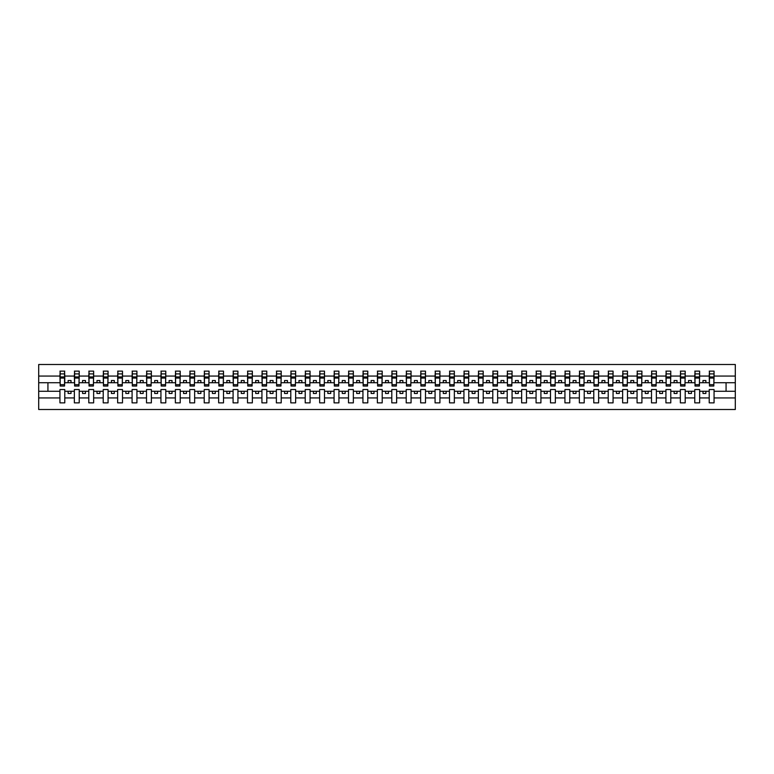 <?xml version="1.0" encoding="UTF-8"?>
<svg xmlns="http://www.w3.org/2000/svg" width="774" height="774" viewBox="0 0 774 774"><rect width="100%" height="100%" fill="white"/><g stroke="black" fill="none" stroke-linecap="round" stroke-linejoin="round"><path stroke-width="1.16" d="M709.216 397.933L699.638 397.933L699.638 389.535L694.781 389.535L694.781 397.933L685.203 397.933L685.203 389.535L680.356 389.535L680.356 397.933L670.777 397.933L670.777 389.535L665.93 389.535L665.93 397.933L656.352 397.933L656.352 389.535L651.505 389.535L651.505 397.933L641.917 397.933L641.917 389.535L637.07 389.535L637.07 397.933L627.491 397.933L627.491 389.535L622.644 389.535L622.644 397.933L613.066 397.933L613.066 389.535L608.219 389.535L608.219 397.933L598.631 397.933L598.631 389.535L593.784 389.535L593.784 397.933L584.206 397.933L584.206 389.535L579.358 389.535L579.358 397.933L569.78 397.933L569.78 389.535L564.933 389.535L564.933 397.933L555.345 397.933L555.345 389.535L550.498 389.535L550.498 397.933L540.92 397.933L540.92 389.535L536.072 389.535L536.072 397.933L526.494 397.933L526.494 389.535L521.647 389.535L521.647 397.933L512.069 397.933L512.069 389.535L507.222 389.535L507.222 397.933L497.634 397.933L497.634 389.535L492.786 389.535L492.786 397.933L483.208 397.933L483.208 389.535L478.361 389.535L478.361 397.933L468.783 397.933L468.783 389.535L463.936 389.535L463.936 397.933L454.348 397.933L454.348 389.535L449.501 389.535L449.501 397.933L439.922 397.933L439.922 389.535L435.075 389.535L435.075 397.933L425.497 397.933L425.497 389.535L420.65 389.535L420.65 397.933L411.062 397.933L411.062 389.535L406.215 389.535L406.215 397.933L396.636 397.933L396.636 389.535L391.789 389.535L391.789 397.933L382.211 397.933L382.211 389.535L377.364 389.535L377.364 397.933L367.785 397.933L367.785 389.535L362.938 389.535L362.938 397.933L353.35 397.933L353.35 389.535L348.503 389.535L348.503 397.933L338.925 397.933L338.925 389.535L334.078 389.535L334.078 397.933L324.5 397.933L324.5 389.535L319.652 389.535L319.652 397.933L310.064 397.933L310.064 389.535L305.217 389.535L305.217 397.933L295.639 397.933L295.639 389.535L290.792 389.535L290.792 397.933L281.214 397.933L281.214 389.535L276.366 389.535L276.366 397.933L266.778 397.933L266.778 389.535L261.931 389.535L261.931 397.933L252.353 397.933L252.353 389.535L247.506 389.535L247.506 397.933L237.928 397.933L237.928 389.535L233.08 389.535L233.08 397.933L223.502 397.933L223.502 389.535L218.655 389.535L218.655 397.933L209.067 397.933L209.067 389.535L204.22 389.535L204.22 397.933L194.642 397.933L194.642 389.535L189.794 389.535L189.794 397.933L180.216 397.933L180.216 389.535L175.369 389.535L175.369 397.933L165.781 397.933L165.781 389.535L160.934 389.535L160.934 397.933L151.356 397.933L151.356 389.535L146.509 389.535L146.509 397.933L136.93 397.933L136.93 389.535L132.083 389.535L132.083 397.933L122.495 397.933L122.495 389.535L117.648 389.535L117.648 397.933L108.07 397.933L108.07 389.535L103.223 389.535L103.223 397.933L93.644 397.933L93.644 389.535L88.797 389.535L88.797 397.933L79.219 397.933L79.219 389.535L74.362 389.535L74.362 397.933L64.784 397.933L64.784 389.535L59.937 389.535L59.937 397.933L38.7 397.933L38.7 409.504L735.3 409.504L735.3 397.933L714.063 397.933L714.063 402.867L709.216 402.867L709.216 391.267L702.976 391.267L702.976 393.463L705.869 393.463L705.869 391.267M714.063 397.933L714.063 389.535L709.216 389.535L709.216 391.267M694.781 397.933L694.781 402.867L699.638 402.867L699.638 397.933M680.356 397.933L680.356 402.867L685.203 402.867L685.203 397.933M665.93 397.933L665.93 402.867L670.777 402.867L670.777 397.933M651.505 397.933L651.505 402.867L656.352 402.867L656.352 397.933M637.07 397.933L637.07 402.867L641.917 402.867L641.917 397.933M622.644 397.933L622.644 402.867L627.491 402.867L627.491 397.933M608.219 397.933L608.219 402.867L613.066 402.867L613.066 397.933M593.784 397.933L593.784 402.867L598.631 402.867L598.631 397.933M579.358 397.933L579.358 402.867L584.206 402.867L584.206 397.933M564.933 397.933L564.933 402.867L569.78 402.867L569.78 397.933M550.498 397.933L550.498 402.867L555.345 402.867L555.345 397.933M536.072 397.933L536.072 402.867L540.92 402.867L540.92 397.933M521.647 397.933L521.647 402.867L526.494 402.867L526.494 397.933M507.222 397.933L507.222 402.867L512.069 402.867L512.069 397.933M492.786 397.933L492.786 402.867L497.634 402.867L497.634 397.933M478.361 397.933L478.361 402.867L483.208 402.867L483.208 397.933M463.936 397.933L463.936 402.867L468.783 402.867L468.783 397.933M449.501 397.933L449.501 402.867L454.348 402.867L454.348 397.933M435.075 397.933L435.075 402.867L439.922 402.867L439.922 397.933M420.65 397.933L420.65 402.867L425.497 402.867L425.497 397.933M406.215 397.933L406.215 402.867L411.062 402.867L411.062 397.933M391.789 397.933L391.789 402.867L396.636 402.867L396.636 397.933M377.364 397.933L377.364 402.867L382.211 402.867L382.211 397.933M362.938 397.933L362.938 402.867L367.785 402.867L367.785 397.933M348.503 397.933L348.503 402.867L353.35 402.867L353.35 397.933M334.078 397.933L334.078 402.867L338.925 402.867L338.925 397.933M319.652 397.933L319.652 402.867L324.5 402.867L324.5 397.933M305.217 397.933L305.217 402.867L310.064 402.867L310.064 397.933M290.792 397.933L290.792 402.867L295.639 402.867L295.639 397.933M276.366 397.933L276.366 402.867L281.214 402.867L281.214 397.933M261.931 397.933L261.931 402.867L266.778 402.867L266.778 397.933M247.506 397.933L247.506 402.867L252.353 402.867L252.353 397.933M233.08 397.933L233.08 402.867L237.928 402.867L237.928 397.933M218.655 397.933L218.655 402.867L223.502 402.867L223.502 397.933M204.22 397.933L204.22 402.867L209.067 402.867L209.067 397.933M189.794 397.933L189.794 402.867L194.642 402.867L194.642 397.933M175.369 397.933L175.369 402.867L180.216 402.867L180.216 397.933M160.934 397.933L160.934 402.867L165.781 402.867L165.781 397.933M146.509 397.933L146.509 402.867L151.356 402.867L151.356 397.933M132.083 397.933L132.083 402.867L136.93 402.867L136.93 397.933M117.648 397.933L117.648 402.867L122.495 402.867L122.495 397.933M103.223 397.933L103.223 402.867L108.07 402.867L108.07 397.933M88.797 397.933L88.797 402.867L93.644 402.867L93.644 397.933M74.362 397.933L74.362 402.867L79.219 402.867L79.219 397.933M709.448 384.678L713.831 384.678L713.831 386.023L709.448 386.023L709.448 371.133L709.216 376.067L699.638 376.067L699.406 384.465M709.448 384.465L709.216 376.067M695.013 384.678L699.406 384.678L699.406 386.023L695.013 386.023L695.013 371.133L694.781 376.067L685.203 376.067L684.971 384.465M695.013 384.465L694.781 376.067M680.588 384.678L684.971 384.678L684.971 386.023L680.588 386.023L680.588 371.133L680.356 376.067L670.777 376.067L670.545 384.465M680.588 384.465L680.356 376.067M666.162 384.678L670.545 384.678L670.545 386.023L666.162 386.023L666.162 371.133L665.93 376.067L656.352 376.067L656.12 384.465M666.162 384.465L665.93 376.067M651.727 384.678L656.12 384.678L656.12 386.023L651.727 386.023L651.727 371.133L651.505 376.067L641.917 376.067L641.685 384.465M651.727 384.465L651.505 376.067M637.302 384.678L641.685 384.678L641.685 386.023L637.302 386.023L637.302 371.133L637.07 376.067L627.491 376.067L627.259 384.465M637.302 384.465L637.07 376.067M622.876 384.678L627.259 384.678L627.259 386.023L622.876 386.023L622.876 371.133L622.644 376.067L613.066 376.067L612.834 384.465M622.876 384.465L622.644 376.067M608.441 384.678L612.834 384.678L612.834 386.023L608.441 386.023L608.441 371.133L608.219 376.067L598.631 376.067L598.408 384.465M608.441 384.465L608.219 376.067M594.016 384.678L598.408 384.678L598.408 386.023L594.016 386.023L594.016 371.133L593.784 376.067L584.206 376.067L583.973 384.465M594.016 384.465L593.784 376.067M579.591 384.678L583.973 384.678L583.973 386.023L579.591 386.023L579.591 371.133L579.358 376.067L569.78 376.067L569.548 384.465M579.591 384.465L579.358 376.067M565.165 384.678L569.548 384.678L569.548 386.023L565.165 386.023L565.165 371.133L564.933 376.067L555.345 376.067L555.122 384.465M565.165 384.465L564.933 376.067M550.73 384.678L555.122 384.678L555.122 386.023L550.73 386.023L550.73 371.133L550.498 376.067L540.92 376.067L540.687 384.465M550.73 384.465L550.498 376.067M536.305 384.678L540.687 384.678L540.687 386.023L536.305 386.023L536.305 371.133L536.072 376.067L526.494 376.067L526.262 384.465M536.305 384.465L536.072 376.067M521.879 384.678L526.262 384.678L526.262 386.023L521.879 386.023L521.879 371.133L521.647 376.067L512.069 376.067L511.837 384.465M521.879 384.465L521.647 376.067M507.444 384.678L511.837 384.678L511.837 386.023L507.444 386.023L507.444 371.133L507.222 376.067L497.634 376.067L497.401 384.465M507.444 384.465L507.222 376.067M493.019 384.678L497.401 384.678L497.401 386.023L493.019 386.023L493.019 371.133L492.786 376.067L483.208 376.067L482.976 384.465M493.019 384.465L492.786 376.067M478.593 384.678L482.976 384.678L482.976 386.023L478.593 386.023L478.593 371.133L478.361 376.067L468.783 376.067L468.551 384.465M478.593 384.465L478.361 376.067M464.158 384.678L468.551 384.678L468.551 386.023L464.158 386.023L464.158 371.133L463.936 376.067L454.348 376.067L454.125 384.465M464.158 384.465L463.936 376.067M449.733 384.678L454.125 384.678L454.125 386.023L449.733 386.023L449.733 371.133L449.501 376.067L439.922 376.067L439.69 384.465M449.733 384.465L449.501 376.067M435.307 384.678L439.69 384.678L439.69 386.023L435.307 386.023L435.307 371.133L435.075 376.067L425.497 376.067L425.265 384.465M435.307 384.465L435.075 376.067M420.882 384.678L425.265 384.678L425.265 386.023L420.882 386.023L420.882 371.133L420.65 376.067L411.062 376.067L410.839 384.465M420.882 384.465L420.65 376.067M406.447 384.678L410.839 384.678L410.839 386.023L406.447 386.023L406.447 371.133L406.215 376.067L396.636 376.067L396.404 384.465M406.447 384.465L406.215 376.067M392.021 384.678L396.404 384.678L396.404 386.023L392.021 386.023L392.021 371.133L391.789 376.067L382.211 376.067L381.979 384.465M392.021 384.465L391.789 376.067M377.596 384.678L381.979 384.678L381.979 386.023L377.596 386.023L377.596 371.133L377.364 376.067L367.785 376.067L367.553 384.465M377.596 384.465L377.364 376.067M363.161 384.678L367.553 384.678L367.553 386.023L363.161 386.023L363.161 371.133L362.938 376.067L353.35 376.067L353.118 384.465M363.161 384.465L362.938 376.067M348.735 384.678L353.118 384.678L353.118 386.023L348.735 386.023L348.735 371.133L348.503 376.067L338.925 376.067L338.693 384.465M348.735 384.465L348.503 376.067M334.31 384.678L338.693 384.678L338.693 386.023L334.31 386.023L334.31 371.133L334.078 376.067L324.5 376.067L324.267 384.465M334.31 384.465L334.078 376.067M319.875 384.678L324.267 384.678L324.267 386.023L319.875 386.023L319.875 371.133L319.652 376.067L310.064 376.067L309.842 384.465M319.875 384.465L319.652 376.067M305.449 384.678L309.842 384.678L309.842 386.023L305.449 386.023L305.449 371.133L305.217 376.067L295.639 376.067L295.407 384.465M305.449 384.465L305.217 376.067M291.024 384.678L295.407 384.678L295.407 386.023L291.024 386.023L291.024 371.133L290.792 376.067L281.214 376.067L280.981 384.465M291.024 384.465L290.792 376.067M276.599 384.678L280.981 384.678L280.981 386.023L276.599 386.023L276.599 371.133L276.366 376.067L266.778 376.067L266.556 384.465M276.599 384.465L276.366 376.067M262.163 384.678L266.556 384.678L266.556 386.023L262.163 386.023L262.163 371.133L261.931 376.067L252.353 376.067L252.121 384.465M262.163 384.465L261.931 376.067M247.738 384.678L252.121 384.678L252.121 386.023L247.738 386.023L247.738 371.133L247.506 376.067L237.928 376.067L237.695 384.465M247.738 384.465L247.506 376.067M233.313 384.678L237.695 384.678L237.695 386.023L233.313 386.023L233.313 371.133L233.08 376.067L223.502 376.067L223.27 384.465M233.313 384.465L233.08 376.067M218.878 384.678L223.27 384.678L223.27 386.023L218.878 386.023L218.878 371.133L218.655 376.067L209.067 376.067L208.835 384.465M218.878 384.465L218.655 376.067M204.452 384.678L208.835 384.678L208.835 386.023L204.452 386.023L204.452 371.133L204.22 376.067L194.642 376.067L194.409 384.465M204.452 384.465L204.22 376.067M190.027 384.678L194.409 384.678L194.409 386.023L190.027 386.023L190.027 371.133L189.794 376.067L180.216 376.067L179.984 384.465M190.027 384.465L189.794 376.067M175.592 384.678L179.984 384.678L179.984 386.023L175.592 386.023L175.592 371.133L175.369 376.067L165.781 376.067L165.559 384.465M175.592 384.465L175.369 376.067M161.166 384.678L165.559 384.678L165.559 386.023L161.166 386.023L161.166 371.133L160.934 376.067L151.356 376.067L151.124 384.465M161.166 384.465L160.934 376.067M146.741 384.678L151.124 384.678L151.124 386.023L146.741 386.023L146.741 371.133L146.509 376.067L136.93 376.067L136.698 384.465M146.741 384.465L146.509 376.067M132.315 384.678L136.698 384.678L136.698 386.023L132.315 386.023L132.315 371.133L132.083 376.067L122.495 376.067L122.273 384.465M132.315 384.465L132.083 376.067M117.88 384.678L122.273 384.678L122.273 386.023L117.88 386.023L117.88 371.133L117.648 376.067L108.07 376.067L107.838 384.465M117.88 384.465L117.648 376.067M103.455 384.678L107.838 384.678L107.838 386.023L103.455 386.023L103.455 371.133L103.223 376.067L93.644 376.067L93.412 384.465M103.455 384.465L103.223 376.067M89.029 384.678L93.412 384.678L93.412 386.023L89.029 386.023L89.029 371.133L88.797 376.067L79.219 376.067L78.987 384.465M89.029 384.465L88.797 376.067M74.594 384.678L78.987 384.678L78.987 386.023L74.594 386.023L74.594 371.133L74.362 376.067L64.784 376.067L64.552 371.133L64.552 386.023L60.169 386.023L60.169 378.06L64.552 378.06M74.594 384.465L74.362 376.067M59.937 397.933L59.937 402.867L64.784 402.867L64.784 397.933M60.169 378.06L60.169 371.133L59.937 376.067L38.7 376.067L38.7 364.496L735.3 364.496L735.3 376.067L714.063 376.067L713.831 384.465M60.169 384.465L59.937 376.067M709.216 371.133L714.063 371.133L714.063 376.067M694.781 371.133L699.638 371.133L699.638 376.067M680.356 371.133L685.203 371.133L685.203 376.067M665.93 371.133L670.777 371.133L670.777 376.067M651.505 371.133L656.352 371.133L656.352 376.067M637.07 371.133L641.917 371.133L641.917 376.067M622.644 371.133L627.491 371.133L627.491 376.067M608.219 371.133L613.066 371.133L613.066 376.067M593.784 371.133L598.631 371.133L598.631 376.067M579.358 371.133L584.206 371.133L584.206 376.067M564.933 371.133L569.78 371.133L569.78 376.067M550.498 371.133L555.345 371.133L555.345 376.067M536.072 371.133L540.92 371.133L540.92 376.067M521.647 371.133L526.494 371.133L526.494 376.067M507.222 371.133L512.069 371.133L512.069 376.067M492.786 371.133L497.634 371.133L497.634 376.067M478.361 371.133L483.208 371.133L483.208 376.067M463.936 371.133L468.783 371.133L468.783 376.067M449.501 371.133L454.348 371.133L454.348 376.067M435.075 371.133L439.922 371.133L439.922 376.067M420.65 371.133L425.497 371.133L425.497 376.067M406.215 371.133L411.062 371.133L411.062 376.067M391.789 371.133L396.636 371.133L396.636 376.067M377.364 371.133L382.211 371.133L382.211 376.067M362.938 371.133L367.785 371.133L367.785 376.067M348.503 371.133L353.35 371.133L353.35 376.067M334.078 371.133L338.925 371.133L338.925 376.067M319.652 371.133L324.5 371.133L324.5 376.067M305.217 371.133L310.064 371.133L310.064 376.067M290.792 371.133L295.639 371.133L295.639 376.067M276.366 371.133L281.214 371.133L281.214 376.067M261.931 371.133L266.778 371.133L266.778 376.067M247.506 371.133L252.353 371.133L252.353 376.067M233.08 371.133L237.928 371.133L237.928 376.067M218.655 371.133L223.502 371.133L223.502 376.067M204.22 371.133L209.067 371.133L209.067 376.067M189.794 371.133L194.642 371.133L194.642 376.067M175.369 371.133L180.216 371.133L180.216 376.067M160.934 371.133L165.781 371.133L165.781 376.067M146.509 371.133L151.356 371.133L151.356 376.067M132.083 371.133L136.93 371.133L136.93 376.067M117.648 371.133L122.495 371.133L122.495 376.067M103.223 371.133L108.07 371.133L108.07 376.067M88.797 371.133L93.644 371.133L93.644 376.067M74.362 371.133L79.219 371.133L79.219 376.067M59.937 371.133L64.784 371.133M702.976 391.267L699.638 391.267M709.216 382.733L705.869 382.733L705.869 380.537L702.976 380.537L702.976 382.733L699.638 382.733M702.976 382.733L705.869 382.733M691.434 393.463L691.434 391.267L688.55 391.267L688.55 393.463L691.434 393.463M688.55 391.267L685.203 391.267M694.781 391.267L691.434 391.267M694.781 382.733L691.434 382.733L691.434 380.537L688.55 380.537L688.55 382.733L685.203 382.733M688.55 382.733L691.434 382.733M677.008 393.463L677.008 391.267L674.125 391.267L674.125 393.463L677.008 393.463M674.125 391.267L670.777 391.267M680.356 391.267L677.008 391.267M680.356 382.733L677.008 382.733L677.008 380.537L674.125 380.537L674.125 382.733L670.777 382.733M674.125 382.733L677.008 382.733M662.583 393.463L662.583 391.267L659.7 391.267L659.7 393.463L662.583 393.463M659.7 391.267L656.352 391.267M665.93 391.267L662.583 391.267M665.93 382.733L662.583 382.733L662.583 380.537L659.7 380.537L659.7 382.733L656.352 382.733M659.7 382.733L662.583 382.733M648.157 393.463L648.157 391.267L645.264 391.267L645.264 393.463L648.157 393.463M645.264 391.267L641.917 391.267M651.505 391.267L648.157 391.267M651.505 382.733L648.157 382.733L648.157 380.537L645.264 380.537L645.264 382.733L641.917 382.733M645.264 382.733L648.157 382.733M633.722 393.463L633.722 391.267L630.839 391.267L630.839 393.463L633.722 393.463M630.839 391.267L627.491 391.267M637.07 391.267L633.722 391.267M637.07 382.733L633.722 382.733L633.722 380.537L630.839 380.537L630.839 382.733L627.491 382.733M630.839 382.733L633.722 382.733M619.297 393.463L619.297 391.267L616.414 391.267L616.414 393.463L619.297 393.463M616.414 391.267L613.066 391.267M622.644 391.267L619.297 391.267M622.644 382.733L619.297 382.733L619.297 380.537L616.414 380.537L616.414 382.733L613.066 382.733M616.414 382.733L619.297 382.733M604.871 393.463L604.871 391.267L601.979 391.267L601.979 393.463L604.871 393.463M601.979 391.267L598.631 391.267M608.219 391.267L604.871 391.267M608.219 382.733L604.871 382.733L604.871 380.537L601.979 380.537L601.979 382.733L598.631 382.733M601.979 382.733L604.871 382.733M590.436 393.463L590.436 391.267L587.553 391.267L587.553 393.463L590.436 393.463M587.553 391.267L584.206 391.267M593.784 391.267L590.436 391.267M593.784 382.733L590.436 382.733L590.436 380.537L587.553 380.537L587.553 382.733L584.206 382.733M587.553 382.733L590.436 382.733M576.011 393.463L576.011 391.267L573.128 391.267L573.128 393.463L576.011 393.463M573.128 391.267L569.78 391.267M579.358 391.267L576.011 391.267M579.358 382.733L576.011 382.733L576.011 380.537L573.128 380.537L573.128 382.733L569.78 382.733M573.128 382.733L576.011 382.733M561.585 393.463L561.585 391.267L558.693 391.267L558.693 393.463L561.585 393.463M558.693 391.267L555.345 391.267M564.933 391.267L561.585 391.267M564.933 382.733L561.585 382.733L561.585 380.537L558.693 380.537L558.693 382.733L555.345 382.733M558.693 382.733L561.585 382.733M547.15 393.463L547.15 391.267L544.267 391.267L544.267 393.463L547.15 393.463M544.267 391.267L540.92 391.267M550.498 391.267L547.15 391.267M550.498 382.733L547.15 382.733L547.15 380.537L544.267 380.537L544.267 382.733L540.92 382.733M544.267 382.733L547.15 382.733M532.725 393.463L532.725 391.267L529.842 391.267L529.842 393.463L532.725 393.463M529.842 391.267L526.494 391.267M536.072 391.267L532.725 391.267M536.072 382.733L532.725 382.733L532.725 380.537L529.842 380.537L529.842 382.733L526.494 382.733M529.842 382.733L532.725 382.733M518.299 393.463L518.299 391.267L515.416 391.267L515.416 393.463L518.299 393.463M515.416 391.267L512.069 391.267M521.647 391.267L518.299 391.267M521.647 382.733L518.299 382.733L518.299 380.537L515.416 380.537L515.416 382.733L512.069 382.733M515.416 382.733L518.299 382.733M503.874 393.463L503.874 391.267L500.981 391.267L500.981 393.463L503.874 393.463M500.981 391.267L497.634 391.267M507.222 391.267L503.874 391.267M507.222 382.733L503.874 382.733L503.874 380.537L500.981 380.537L500.981 382.733L497.634 382.733M500.981 382.733L503.874 382.733M489.439 393.463L489.439 391.267L486.556 391.267L486.556 393.463L489.439 393.463M486.556 391.267L483.208 391.267M492.786 391.267L489.439 391.267M492.786 382.733L489.439 382.733L489.439 380.537L486.556 380.537L486.556 382.733L483.208 382.733M486.556 382.733L489.439 382.733M475.013 393.463L475.013 391.267L472.13 391.267L472.13 393.463L475.013 393.463M472.13 391.267L468.783 391.267M478.361 391.267L475.013 391.267M478.361 382.733L475.013 382.733L475.013 380.537L472.13 380.537L472.13 382.733L468.783 382.733M472.13 382.733L475.013 382.733M460.588 393.463L460.588 391.267L457.695 391.267L457.695 393.463L460.588 393.463M457.695 391.267L454.348 391.267M463.936 391.267L460.588 391.267M463.936 382.733L460.588 382.733L460.588 380.537L457.695 380.537L457.695 382.733L454.348 382.733M457.695 382.733L460.588 382.733M446.153 393.463L446.153 391.267L443.27 391.267L443.27 393.463L446.153 393.463M443.27 391.267L439.922 391.267M449.501 391.267L446.153 391.267M449.501 382.733L446.153 382.733L446.153 380.537L443.27 380.537L443.27 382.733L439.922 382.733M443.27 382.733L446.153 382.733M431.728 393.463L431.728 391.267L428.844 391.267L428.844 393.463L431.728 393.463M428.844 391.267L425.497 391.267M435.075 391.267L431.728 391.267M435.075 382.733L431.728 382.733L431.728 380.537L428.844 380.537L428.844 382.733L425.497 382.733M428.844 382.733L431.728 382.733M417.302 393.463L417.302 391.267L414.409 391.267L414.409 393.463L417.302 393.463M414.409 391.267L411.062 391.267M420.65 391.267L417.302 391.267M420.65 382.733L417.302 382.733L417.302 380.537L414.409 380.537L414.409 382.733L411.062 382.733M414.409 382.733L417.302 382.733M402.867 393.463L402.867 391.267L399.984 391.267L399.984 393.463L402.867 393.463M399.984 391.267L396.636 391.267M406.215 391.267L402.867 391.267M406.215 382.733L402.867 382.733L402.867 380.537L399.984 380.537L399.984 382.733L396.636 382.733M399.984 382.733L402.867 382.733M388.442 393.463L388.442 391.267L385.558 391.267L385.558 393.463L388.442 393.463M385.558 391.267L382.211 391.267M391.789 391.267L388.442 391.267M391.789 382.733L388.442 382.733L388.442 380.537L385.558 380.537L385.558 382.733L382.211 382.733M385.558 382.733L388.442 382.733M374.016 393.463L374.016 391.267L371.133 391.267L371.133 393.463L374.016 393.463M371.133 391.267L367.785 391.267M377.364 391.267L374.016 391.267M377.364 382.733L374.016 382.733L374.016 380.537L371.133 380.537L371.133 382.733L367.785 382.733M371.133 382.733L374.016 382.733M359.591 393.463L359.591 391.267L356.698 391.267L356.698 393.463L359.591 393.463M356.698 391.267L353.35 391.267M362.938 391.267L359.591 391.267M362.938 382.733L359.591 382.733L359.591 380.537L356.698 380.537L356.698 382.733L353.35 382.733M356.698 382.733L359.591 382.733M345.156 393.463L345.156 391.267L342.272 391.267L342.272 393.463L345.156 393.463M342.272 391.267L338.925 391.267M348.503 391.267L345.156 391.267M348.503 382.733L345.156 382.733L345.156 380.537L342.272 380.537L342.272 382.733L338.925 382.733M342.272 382.733L345.156 382.733M330.73 393.463L330.73 391.267L327.847 391.267L327.847 393.463L330.73 393.463M327.847 391.267L324.5 391.267M334.078 391.267L330.73 391.267M334.078 382.733L330.73 382.733L330.73 380.537L327.847 380.537L327.847 382.733L324.5 382.733M327.847 382.733L330.73 382.733M316.305 393.463L316.305 391.267L313.412 391.267L313.412 393.463L316.305 393.463M313.412 391.267L310.064 391.267M319.652 391.267L316.305 391.267M319.652 382.733L316.305 382.733L316.305 380.537L313.412 380.537L313.412 382.733L310.064 382.733M313.412 382.733L316.305 382.733M301.87 393.463L301.87 391.267L298.987 391.267L298.987 393.463L301.87 393.463M298.987 391.267L295.639 391.267M305.217 391.267L301.87 391.267M305.217 382.733L301.87 382.733L301.87 380.537L298.987 380.537L298.987 382.733L295.639 382.733M298.987 382.733L301.87 382.733M287.444 393.463L287.444 391.267L284.561 391.267L284.561 393.463L287.444 393.463M284.561 391.267L281.214 391.267M290.792 391.267L287.444 391.267M290.792 382.733L287.444 382.733L287.444 380.537L284.561 380.537L284.561 382.733L281.214 382.733M284.561 382.733L287.444 382.733M273.019 393.463L273.019 391.267L270.126 391.267L270.126 393.463L273.019 393.463M270.126 391.267L266.778 391.267M276.366 391.267L273.019 391.267M276.366 382.733L273.019 382.733L273.019 380.537L270.126 380.537L270.126 382.733L266.778 382.733M270.126 382.733L273.019 382.733M258.584 393.463L258.584 391.267L255.701 391.267L255.701 393.463L258.584 393.463M255.701 391.267L252.353 391.267M261.931 391.267L258.584 391.267M261.931 382.733L258.584 382.733L258.584 380.537L255.701 380.537L255.701 382.733L252.353 382.733M255.701 382.733L258.584 382.733M244.158 393.463L244.158 391.267L241.275 391.267L241.275 393.463L244.158 393.463M241.275 391.267L237.928 391.267M247.506 391.267L244.158 391.267M247.506 382.733L244.158 382.733L244.158 380.537L241.275 380.537L241.275 382.733L237.928 382.733M241.275 382.733L244.158 382.733M229.733 393.463L229.733 391.267L226.85 391.267L226.85 393.463L229.733 393.463M226.85 391.267L223.502 391.267M233.08 391.267L229.733 391.267M233.08 382.733L229.733 382.733L229.733 380.537L226.85 380.537L226.85 382.733L223.502 382.733M226.85 382.733L229.733 382.733M215.307 393.463L215.307 391.267L212.415 391.267L212.415 393.463L215.307 393.463M212.415 391.267L209.067 391.267M218.655 391.267L215.307 391.267M218.655 382.733L215.307 382.733L215.307 380.537L212.415 380.537L212.415 382.733L209.067 382.733M212.415 382.733L215.307 382.733M200.872 393.463L200.872 391.267L197.989 391.267L197.989 393.463L200.872 393.463M197.989 391.267L194.642 391.267M204.22 391.267L200.872 391.267M204.22 382.733L200.872 382.733L200.872 380.537L197.989 380.537L197.989 382.733L194.642 382.733M197.989 382.733L200.872 382.733M186.447 393.463L186.447 391.267L183.564 391.267L183.564 393.463L186.447 393.463M183.564 391.267L180.216 391.267M189.794 391.267L186.447 391.267M189.794 382.733L186.447 382.733L186.447 380.537L183.564 380.537L183.564 382.733L180.216 382.733M183.564 382.733L186.447 382.733M172.022 393.463L172.022 391.267L169.129 391.267L169.129 393.463L172.022 393.463M169.129 391.267L165.781 391.267M175.369 391.267L172.022 391.267M175.369 382.733L172.022 382.733L172.022 380.537L169.129 380.537L169.129 382.733L165.781 382.733M169.129 382.733L172.022 382.733M157.586 393.463L157.586 391.267L154.703 391.267L154.703 393.463L157.586 393.463M154.703 391.267L151.356 391.267M160.934 391.267L157.586 391.267M160.934 382.733L157.586 382.733L157.586 380.537L154.703 380.537L154.703 382.733L151.356 382.733M154.703 382.733L157.586 382.733M143.161 393.463L143.161 391.267L140.278 391.267L140.278 393.463L143.161 393.463M140.278 391.267L136.93 391.267M146.509 391.267L143.161 391.267M146.509 382.733L143.161 382.733L143.161 380.537L140.278 380.537L140.278 382.733L136.93 382.733M140.278 382.733L143.161 382.733M128.736 393.463L128.736 391.267L125.843 391.267L125.843 393.463L128.736 393.463M125.843 391.267L122.495 391.267M132.083 391.267L128.736 391.267M132.083 382.733L128.736 382.733L128.736 380.537L125.843 380.537L125.843 382.733L122.495 382.733M125.843 382.733L128.736 382.733M114.3 393.463L114.3 391.267L111.417 391.267L111.417 393.463L114.3 393.463M111.417 391.267L108.07 391.267M117.648 391.267L114.3 391.267M117.648 382.733L114.3 382.733L114.3 380.537L111.417 380.537L111.417 382.733L108.07 382.733M111.417 382.733L114.3 382.733M99.875 393.463L99.875 391.267L96.992 391.267L96.992 393.463L99.875 393.463M96.992 391.267L93.644 391.267M103.223 391.267L99.875 391.267M103.223 382.733L99.875 382.733L99.875 380.537L96.992 380.537L96.992 382.733L93.644 382.733M96.992 382.733L99.875 382.733M85.45 393.463L85.45 391.267L82.566 391.267L82.566 393.463L85.45 393.463M82.566 391.267L79.219 391.267M88.797 391.267L85.45 391.267M88.797 382.733L85.45 382.733L85.45 380.537L82.566 380.537L82.566 382.733L79.219 382.733M82.566 382.733L85.45 382.733M71.024 393.463L71.024 391.267L68.131 391.267L68.131 393.463L71.024 393.463M68.131 391.267L64.784 391.267M74.362 391.267L71.024 391.267M74.362 382.733L71.024 382.733L71.024 380.537L68.131 380.537L68.131 382.733L64.784 382.733L64.784 376.067M68.131 382.733L71.024 382.733M64.784 382.733L64.552 384.465M59.937 391.267L38.7 391.267L38.7 376.067M38.7 397.933L38.7 391.267M59.937 382.733L38.7 382.733M735.3 397.933L735.3 376.067M47.93 391.267L47.93 382.733M735.3 382.733L726.07 382.733L726.07 391.267L714.063 391.267M735.3 391.267L726.07 391.267M726.07 382.733L714.063 382.733M60.169 376.928L64.552 376.928M79.219 371.133L78.987 384.678M74.594 378.06L78.987 378.06M74.594 376.928L78.987 376.928M93.644 371.133L93.412 384.678M89.029 378.06L93.412 378.06M89.029 376.928L93.412 376.928M108.07 371.133L107.838 384.678M103.455 378.06L107.838 378.06M103.455 376.928L107.838 376.928M122.495 371.133L122.273 384.678M117.88 378.06L122.273 378.06M117.88 376.928L122.273 376.928M136.93 371.133L136.698 384.678M132.315 378.06L136.698 378.06M132.315 376.928L136.698 376.928M151.356 371.133L151.124 384.678M146.741 378.06L151.124 378.06M146.741 376.928L151.124 376.928M165.781 371.133L165.559 384.678M161.166 378.06L165.559 378.06M161.166 376.928L165.559 376.928M180.216 371.133L179.984 384.678M175.592 378.06L179.984 378.06M175.592 376.928L179.984 376.928M194.642 371.133L194.409 384.678M190.027 378.06L194.409 378.06M190.027 376.928L194.409 376.928M209.067 371.133L208.835 384.678M204.452 378.06L208.835 378.06M204.452 376.928L208.835 376.928M223.502 371.133L223.27 384.678M218.878 378.06L223.27 378.06M218.878 376.928L223.27 376.928M237.928 371.133L237.695 384.678M233.313 378.06L237.695 378.06M233.313 376.928L237.695 376.928M252.353 371.133L252.121 384.678M247.738 378.06L252.121 378.06M247.738 376.928L252.121 376.928M266.778 371.133L266.556 384.678M262.163 378.06L266.556 378.06M262.163 376.928L266.556 376.928M281.214 371.133L280.981 384.678M276.599 378.06L280.981 378.06M276.599 376.928L280.981 376.928M295.639 371.133L295.407 384.678M291.024 378.06L295.407 378.06M291.024 376.928L295.407 376.928M310.064 371.133L309.842 384.678M305.449 378.06L309.842 378.06M305.449 376.928L309.842 376.928M324.5 371.133L324.267 384.678M319.875 378.06L324.267 378.06M319.875 376.928L324.267 376.928M338.925 371.133L338.693 384.678M334.31 378.06L338.693 378.06M334.31 376.928L338.693 376.928M353.35 371.133L353.118 384.678M348.735 378.06L353.118 378.06M348.735 376.928L353.118 376.928M367.785 371.133L367.553 384.678M363.161 378.06L367.553 378.06M363.161 376.928L367.553 376.928M382.211 371.133L381.979 384.678M377.596 378.06L381.979 378.06M377.596 376.928L381.979 376.928M396.636 371.133L396.404 384.678M392.021 378.06L396.404 378.06M392.021 376.928L396.404 376.928M411.062 371.133L410.839 384.678M406.447 378.06L410.839 378.06M406.447 376.928L410.839 376.928M425.497 371.133L425.265 384.678M420.882 378.06L425.265 378.06M420.882 376.928L425.265 376.928M439.922 371.133L439.69 384.678M435.307 378.06L439.69 378.06M435.307 376.928L439.69 376.928M454.348 371.133L454.125 384.678M449.733 378.06L454.125 378.06M449.733 376.928L454.125 376.928M468.783 371.133L468.551 384.678M464.158 378.06L468.551 378.06M464.158 376.928L468.551 376.928M483.208 371.133L482.976 384.678M478.593 378.06L482.976 378.06M478.593 376.928L482.976 376.928M497.634 371.133L497.401 384.678M493.019 378.06L497.401 378.06M493.019 376.928L497.401 376.928M512.069 371.133L511.837 384.678M507.444 378.06L511.837 378.06M507.444 376.928L511.837 376.928M526.494 371.133L526.262 384.678M521.879 378.06L526.262 378.06M521.879 376.928L526.262 376.928M540.92 371.133L540.687 384.678M536.305 378.06L540.687 378.06M536.305 376.928L540.687 376.928M555.345 371.133L555.122 384.678M550.73 378.06L555.122 378.06M550.73 376.928L555.122 376.928M569.78 371.133L569.548 384.678M565.165 378.06L569.548 378.06M565.165 376.928L569.548 376.928M584.206 371.133L583.973 384.678M579.591 378.06L583.973 378.06M579.591 376.928L583.973 376.928M598.631 371.133L598.408 384.678M594.016 378.06L598.408 378.06M594.016 376.928L598.408 376.928M613.066 371.133L612.834 384.678M608.441 378.06L612.834 378.06M608.441 376.928L612.834 376.928M627.491 371.133L627.259 384.678M622.876 378.06L627.259 378.06M622.876 376.928L627.259 376.928M641.917 371.133L641.685 384.678M637.302 378.06L641.685 378.06M637.302 376.928L641.685 376.928M656.352 371.133L656.12 384.678M651.727 378.06L656.12 378.06M651.727 376.928L656.12 376.928M670.777 371.133L670.545 384.678M666.162 378.06L670.545 378.06M666.162 376.928L670.545 376.928M685.203 371.133L684.971 384.678M680.588 378.06L684.971 378.06M680.588 376.928L684.971 376.928M699.638 371.133L699.406 384.678M695.013 378.06L699.406 378.06M695.013 376.928L699.406 376.928M714.063 371.133L713.831 384.678M709.448 378.06L713.831 378.06M709.448 376.928L713.831 376.928M60.169 384.678L64.552 384.678M60.169 373.9L64.552 373.9M74.594 373.9L78.987 373.9M89.029 373.9L93.412 373.9M103.455 373.9L107.838 373.9M117.88 373.9L122.273 373.9M132.315 373.9L136.698 373.9M146.741 373.9L151.124 373.9M161.166 373.9L165.559 373.9M175.592 373.9L179.984 373.9M190.027 373.9L194.409 373.9M204.452 373.9L208.835 373.9M218.878 373.9L223.27 373.9M233.313 373.9L237.695 373.9M247.738 373.9L252.121 373.9M262.163 373.9L266.556 373.9M276.599 373.9L280.981 373.9M291.024 373.9L295.407 373.9M305.449 373.9L309.842 373.9M319.875 373.9L324.267 373.9M334.31 373.9L338.693 373.9M348.735 373.9L353.118 373.9M363.161 373.9L367.553 373.9M377.596 373.9L381.979 373.9M392.021 373.9L396.404 373.9M406.447 373.9L410.839 373.9M420.882 373.9L425.265 373.9M435.307 373.9L439.69 373.9M449.733 373.9L454.125 373.9M464.158 373.9L468.551 373.9M478.593 373.9L482.976 373.9M493.019 373.9L497.401 373.9M507.444 373.9L511.837 373.9M521.879 373.9L526.262 373.9M536.305 373.9L540.687 373.9M550.73 373.9L555.122 373.9M565.165 373.9L569.548 373.9M579.591 373.9L583.973 373.9M594.016 373.9L598.408 373.9M608.441 373.9L612.834 373.9M622.876 373.9L627.259 373.9M637.302 373.9L641.685 373.9M651.727 373.9L656.12 373.9M666.162 373.9L670.545 373.9M680.588 373.9L684.971 373.9M695.013 373.9L699.406 373.9M709.448 373.9L713.831 373.9"/></g></svg>
